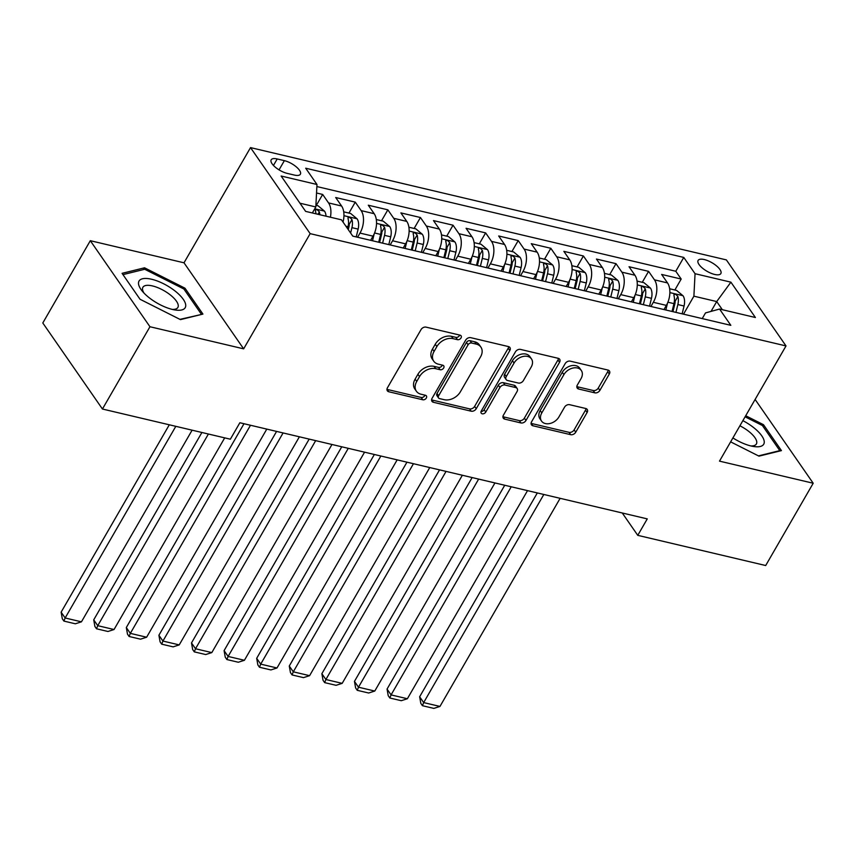 <?xml version="1.0" encoding="UTF-8"?>
<svg xmlns="http://www.w3.org/2000/svg" width="856" height="856" viewBox="0 0 856 856"><rect width="100%" height="100%" fill="white"/><g stroke="black" fill="none" stroke-linecap="round" stroke-linejoin="round"><path stroke-width="1.28" d="M461.02 337.949A2.814 2.044 145.3 0 0 461.106 335.82A2.814 2.044 145.3 0 0 460.089 335.167L426.095 327.142A4.023 2.921 145.3 0 0 421.034 329.614L387.458 387.768A4.023 2.921 145.3 0 0 387.351 390.817A4.023 2.921 145.3 0 0 388.795 391.759L422.789 399.773A2.814 2.044 145.3 0 0 426.331 398.04A2.814 2.044 145.3 0 0 426.406 395.911A2.814 2.044 145.3 0 0 425.4 395.258L421.002 394.22A12.883 9.33 145.3 0 1 416.38 391.213A12.883 9.33 145.3 0 1 416.733 381.466L419.526 376.619A12.883 9.33 145.3 0 1 435.736 368.69L440.134 369.728A2.814 2.044 145.3 0 0 443.675 367.994A2.814 2.044 145.3 0 0 443.75 365.865A2.814 2.044 145.3 0 0 442.745 365.212L438.347 364.175A12.883 9.33 145.3 0 1 433.725 361.168A12.883 9.33 145.3 0 1 434.078 351.42L436.87 346.573A12.883 9.33 145.3 0 1 453.081 338.644L457.479 339.682A2.814 2.044 145.3 0 0 461.02 337.949M433.725 361.168L432.109 358.846A12.883 9.33 145.3 0 1 432.462 349.088L435.265 344.24A12.883 9.33 145.3 0 1 451.465 336.322L455.874 337.36A2.814 2.044 145.3 0 0 459.415 335.627A2.814 2.044 145.3 0 0 459.661 335.06M386.955 389.373A4.023 2.921 145.3 0 0 387.18 389.427L421.173 397.452A2.814 2.044 145.3 0 0 424.715 395.718A2.814 2.044 145.3 0 0 424.972 395.151M416.38 391.213L414.764 388.892A12.883 9.33 145.3 0 1 415.117 379.133L417.921 374.286A12.883 9.33 145.3 0 1 434.12 366.368L438.518 367.406A2.814 2.044 145.3 0 0 442.07 365.673A2.814 2.044 145.3 0 0 442.317 365.105M704.327 259.561A13.129 4.943 30 0 0 698.111 260.438A13.129 4.943 30 0 0 702.327 268.014A13.129 4.943 30 0 0 714.642 274.444A13.129 4.943 30 0 0 720.848 273.567A13.129 4.943 30 0 0 716.643 265.991A13.129 4.943 30 0 0 704.327 259.561M594.824 392.84A4.023 2.921 145.3 0 0 599.885 390.357L609.312 374.04A4.023 2.921 145.3 0 0 609.418 370.99A4.023 2.921 145.3 0 0 607.974 370.06L570.224 361.146A4.023 2.921 145.3 0 0 565.163 363.629L531.587 421.783A4.023 2.921 145.3 0 0 531.469 424.833A4.023 2.921 145.3 0 0 532.913 425.764L570.663 434.677A4.023 2.921 145.3 0 0 575.735 432.194L587.109 412.496A4.023 2.921 145.3 0 0 587.216 409.446A4.023 2.921 145.3 0 0 585.772 408.505L569.625 404.695A4.023 2.921 145.3 0 0 564.553 407.167L558.915 416.936A10.775 7.8 145.3 0 1 550.044 423.485A10.775 7.8 145.3 0 1 541.506 421.056A10.775 7.8 145.3 0 1 541.795 412.902L563.901 374.618A10.775 7.8 145.3 0 1 572.771 368.08A10.775 7.8 145.3 0 1 581.31 370.498A10.775 7.8 145.3 0 1 581.021 378.652L577.329 385.04A4.023 2.921 145.3 0 0 577.222 388.089A4.023 2.921 145.3 0 0 578.667 389.02L594.824 392.84L593.208 390.507A4.023 2.921 145.3 0 0 598.28 388.036L607.696 371.718A4.023 2.921 145.3 0 0 608.199 370.124M719.5 461.138L813.2 483.244L765.692 565.527L637.763 535.342L647.264 518.886L239.862 422.746L230.36 439.203L102.442 409.018L149.95 326.735L243.65 348.841L310.161 233.645L786.011 345.931L719.5 461.138M509.812 350.564A4.023 2.921 145.3 0 0 509.919 347.515A4.023 2.921 145.3 0 0 508.475 346.584L470.725 337.671A4.023 2.921 145.3 0 0 465.664 340.142L432.087 398.297A4.023 2.921 145.3 0 0 431.98 401.346A4.023 2.921 145.3 0 0 433.425 402.288L471.175 411.19A4.023 2.921 145.3 0 0 476.236 408.719L509.812 350.564L508.197 348.242A4.023 2.921 145.3 0 0 508.699 346.637M520.48 349.409L558.23 358.322A4.023 2.921 145.3 0 1 559.674 359.252A4.023 2.921 145.3 0 1 559.557 362.302L525.98 420.457A4.023 2.921 145.3 0 1 520.919 422.939L504.762 419.119A4.023 2.921 145.3 0 1 503.317 418.188A4.023 2.921 145.3 0 1 503.435 415.139L517.045 391.556A4.023 2.921 145.3 0 0 517.152 388.506A4.023 2.921 145.3 0 0 515.708 387.565L504.997 385.04A4.023 2.921 145.3 0 0 499.936 387.511L485.759 412.068A2.814 2.044 145.3 0 1 483.437 413.78A2.814 2.044 145.3 0 1 481.2 413.148A2.814 2.044 145.3 0 1 481.275 411.008L515.408 351.891A4.023 2.921 145.3 0 1 520.48 349.409M674.87 289.991L681.183 279.045L661.635 274.434L667.509 282.919L654.476 279.837A16.414 9.48 103.3 0 1 653.321 302.307L650.924 306.469M642.268 282.298L648.591 271.352L629.042 266.74L634.917 275.225L621.884 272.154A16.414 9.48 103.3 0 1 620.728 294.614L618.332 298.776M609.675 274.615L615.999 263.659L596.45 259.047L602.324 267.532L589.292 264.461A16.414 9.48 103.3 0 1 588.136 286.931L585.739 291.094M577.083 266.922L583.407 255.976L563.858 251.354L569.732 259.85L556.7 256.768A16.414 9.48 103.3 0 1 555.544 279.238L553.137 283.4M544.491 259.229L550.815 248.283L531.266 243.671L537.14 252.156L524.107 249.075A16.414 9.48 103.3 0 1 522.952 271.545L520.544 275.707M511.899 251.536L518.222 240.59L498.674 235.978L504.548 244.463L491.515 241.381A16.414 9.48 103.3 0 1 490.36 263.851L487.952 268.014M479.307 243.842L485.63 232.896L466.071 228.285L471.956 236.77L458.923 233.699A16.414 9.48 103.3 0 1 457.767 256.158L455.36 260.32M446.714 236.16L453.038 225.203L433.478 220.591L439.363 229.076L426.331 226.005A16.414 9.48 103.3 0 1 425.175 248.465L422.768 252.638M414.122 228.466L420.446 217.52L400.886 212.898L406.771 221.394L393.739 218.312A16.414 9.48 103.3 0 1 392.583 240.782L390.175 244.944M381.53 220.773L387.854 209.827L368.294 205.215L374.179 213.7L361.146 210.619A16.414 9.48 103.3 0 1 359.991 233.089L357.583 237.251M348.938 213.08L355.261 202.134L335.702 197.522L341.587 206.007A16.414 9.48 103.3 0 1 343.031 222.079M667.509 282.919A16.414 9.48 -76.7 0 1 666.364 305.389L663.956 309.551M634.917 275.225A16.414 9.48 -76.7 0 1 633.772 297.695L631.364 301.858M602.324 267.532A16.414 9.48 -76.7 0 1 601.18 290.002L598.772 294.164M569.732 259.85A16.414 9.48 -76.7 0 1 568.587 282.309L566.18 286.471M537.14 252.156A16.414 9.48 -76.7 0 1 535.995 274.615L533.588 278.789M504.548 244.463A16.414 9.48 -76.7 0 1 503.392 266.933L500.995 271.095M471.956 236.77A16.414 9.48 -76.7 0 1 470.8 259.24L468.403 263.402M439.363 229.076A16.414 9.48 -76.7 0 1 438.208 251.546L435.811 255.709M406.771 221.394A16.414 9.48 -76.7 0 1 405.616 243.853L403.219 248.015M374.179 213.7A16.414 9.48 -76.7 0 1 373.023 236.16L370.627 240.322M287.199 173.383L294.368 175.073A12.722 4.794 30 0 0 300.381 174.217A12.722 4.794 30 0 0 296.304 166.888A12.722 4.794 30 0 0 284.374 160.65L277.205 158.959A12.722 4.794 30 0 0 271.181 159.815A12.722 4.794 30 0 0 275.257 167.145A12.722 4.794 30 0 0 287.199 173.383M310.161 233.645L250.519 147.606L726.37 259.903L786.011 345.931M681.183 279.045L675.791 271.256L683.773 257.431L305.699 168.215L316.977 184.489L315.821 206.959L312.354 212.962M683.773 257.431L695.051 273.706L730.906 282.17L755.399 317.512L719.554 309.048L730.831 325.334L352.758 236.106L341.48 219.832L305.624 211.379L281.132 176.026L316.977 184.489M316.346 205.387L322.669 194.44L328.554 202.926A16.414 9.48 103.3 0 1 330.405 217.221M355.261 202.134L361.146 210.619M387.854 209.827L393.739 218.312M420.446 217.52L426.331 226.005M453.038 225.203L458.923 233.699M485.63 232.896L491.515 241.381M518.222 240.59L524.107 249.075M550.815 248.283L556.7 256.768M583.407 255.976L589.292 264.461M615.999 263.659L621.884 272.154M648.591 271.352L654.476 279.837M675.791 271.256L316.87 186.555M322.669 194.44L316.538 192.996M711.036 311.391L716.707 301.558L693.895 296.176L683.516 314.163M315.821 206.959L299.975 203.214M243.65 348.841L184.008 262.803L90.308 240.697L149.95 326.735M90.308 240.697L42.8 322.98L102.442 409.018M813.2 483.244L755.11 399.452M184.008 262.803L250.519 147.606M622.269 512.99L637.763 535.342M722.368 309.722L716.707 301.558L730.906 282.17M702.23 318.582L705.505 312.921L719.554 309.048M693.895 296.176L695.051 273.706M180.456 319.62L202.926 314.088L184.971 288.183L144.536 267.8L122.066 273.332L140.02 299.247L180.456 319.62M730.628 441.857L758.972 456.141L781.442 450.609L763.488 424.694L745.704 415.738M143.519 269.554L144.536 267.8M184.211 289.478L184.971 288.183M762.728 425.999L763.488 424.694M431.585 399.902A4.023 2.921 145.3 0 0 431.809 399.966L469.559 408.868A4.023 2.921 145.3 0 0 474.631 406.397L508.197 348.242M471.635 343.021A2.814 2.044 145.3 0 0 468.093 344.754L438.625 395.804A2.814 2.044 145.3 0 0 438.54 397.933A2.814 2.044 145.3 0 0 439.556 398.596L444.189 399.688A12.883 9.33 145.3 0 0 460.4 391.77L480.548 356.877A12.883 9.33 145.3 0 0 480.901 347.119A12.883 9.33 145.3 0 0 476.278 344.123L471.635 343.021L470.03 340.699A2.814 2.044 145.3 0 0 466.477 342.432L468.093 344.754M438.54 397.933L436.935 395.611A2.814 2.044 145.3 0 1 437.009 393.482L466.477 342.432M480.901 347.119L479.285 344.797A12.883 9.33 145.3 0 0 474.663 341.79L476.278 344.123M470.03 340.699L474.663 341.79M502.932 416.733A4.023 2.921 145.3 0 0 503.157 416.797L519.314 420.606A4.023 2.921 145.3 0 0 524.375 418.135L557.952 359.98A4.023 2.921 145.3 0 0 558.444 358.386M517.152 388.506L515.547 386.174A4.023 2.921 145.3 0 0 514.103 385.243L503.382 382.707A4.023 2.921 145.3 0 0 498.32 385.189L484.143 409.746L485.759 412.068M481.04 411.533A2.814 2.044 145.3 0 0 484.143 409.746M531.18 367.074A10.775 7.8 145.3 0 0 531.469 358.921A10.775 7.8 145.3 0 0 522.93 356.503A10.775 7.8 145.3 0 0 514.06 363.04L506.271 376.533A4.023 2.921 145.3 0 0 506.164 379.583A4.023 2.921 145.3 0 0 507.608 380.513L518.329 383.039A4.023 2.921 145.3 0 0 523.39 380.567L531.18 367.074M531.469 358.921L529.864 356.599A10.775 7.8 145.3 0 0 521.315 354.17A10.775 7.8 145.3 0 0 512.444 360.718L514.06 363.04M506.164 379.583L504.548 377.25A4.023 2.921 145.3 0 1 504.666 374.2L512.444 360.718M576.837 386.634A4.023 2.921 145.3 0 0 577.051 386.698L593.208 390.507M581.31 370.498L579.705 368.176A10.775 7.8 145.3 0 0 571.155 365.747A10.775 7.8 145.3 0 0 562.285 372.296L563.901 374.618M541.506 421.056L539.89 418.734A10.775 7.8 145.3 0 1 540.19 410.58L562.285 372.296M531.084 423.378A4.023 2.921 145.3 0 0 531.309 423.442L569.058 432.344A4.023 2.921 145.3 0 0 574.119 429.873L585.493 410.163A4.023 2.921 145.3 0 0 585.996 408.569M169.306 424.79L61.129 612.168L65.152 617.978L175.812 426.331M315.907 205.29L318.09 205.804L324.574 211.218A10.871 6.281 103.3 0 1 326.029 216.194M192.108 430.172L81.448 621.831L75.328 623.789L63.922 621.092L62.306 618.77L61.129 612.168M319.834 214.728A10.871 6.281 -76.7 0 0 319.352 211.914C317.127 209.271 315.821 208.96 315.447 210.983A10.871 6.281 103.3 0 1 315.928 213.807M315.436 209.923L315.447 210.983M63.922 621.092L65.152 617.978L81.448 621.831M151.64 279.259A26.664 10.047 30 0 0 142.182 291.029A26.664 10.047 30 0 0 172.591 309.487A26.664 10.047 30 0 0 174.977 309.958A26.664 10.047 30 0 0 182.66 298.487A26.664 10.047 30 0 0 151.64 279.259M172.27 309.401A20.191 7.608 30 0 0 177.866 307.465A20.191 7.608 30 0 0 171.393 295.812A20.191 7.608 30 0 0 152.454 285.925A20.191 7.608 30 0 0 142.899 287.274A20.191 7.608 30 0 0 144.022 293.094M201.032 314.559L179.953 319.363M122.954 274.626L144.718 269.266L183.89 289.007L201.288 314.109M732.897 437.93A26.664 10.047 30 0 0 753.494 446.479A26.664 10.047 30 0 0 764.215 442.777A26.664 10.047 30 0 0 742.858 420.66M750.787 445.923A20.191 7.608 30 0 0 756.383 443.986A20.191 7.608 30 0 0 756.758 442.894A20.191 7.608 30 0 0 739.894 425.796M745.095 416.808L762.407 425.528L779.805 450.63L758.47 455.884M201.898 432.483L93.721 619.862L97.745 625.672L208.404 434.024M343.716 211.849L350.682 213.497L357.166 218.911A10.871 6.281 103.3 0 1 358.129 229.108L356.214 236.93M224.7 437.865L114.041 629.524L107.92 631.482L96.514 628.785L94.898 626.464L93.721 619.862M350.618 233.025L351.934 227.643A10.871 6.281 -76.7 0 0 351.944 219.596C349.719 216.964 348.413 216.654 348.039 218.676A10.871 6.281 103.3 0 1 348.028 226.722L347.557 228.616M351.944 219.596L349.216 224.336A5.543 3.199 103.3 0 1 348.948 226.861L348.274 229.643M348.028 217.617L348.039 218.676M96.514 628.785L97.745 625.672L114.041 629.524M243.992 423.72L126.314 627.555L130.337 633.365L250.498 425.25M374.211 233.827L372.51 240.771M376.308 219.543L383.274 221.18L389.758 226.605A10.871 6.281 103.3 0 1 390.721 236.802L388.806 244.613M266.794 429.102L146.633 637.217L140.512 639.175L129.106 636.479L127.491 634.157L126.314 627.555M382.611 243.158L384.526 235.336A10.871 6.281 -76.7 0 0 384.537 227.289C382.311 224.657 381.006 224.347 380.631 226.369A10.871 6.281 103.3 0 1 380.62 234.416L378.705 242.237M384.537 227.289L381.808 232.03A5.543 3.199 103.3 0 1 381.541 234.555L379.615 242.451M380.62 225.31L380.631 226.369M129.106 636.479L130.337 633.365L146.633 637.217M276.584 431.413L158.906 635.248L162.929 641.058L283.09 432.943M406.803 241.52L405.102 248.465M408.901 227.236L415.866 228.873L422.35 234.298A10.871 6.281 103.3 0 1 423.313 244.484L421.398 252.306M299.386 436.795L179.225 644.9L173.105 646.858L161.698 644.172L160.083 641.84L158.906 635.248M415.203 250.851L417.118 243.029A10.871 6.281 -76.7 0 0 417.129 234.983C414.903 232.351 413.598 232.04 413.223 234.062A10.871 6.281 103.3 0 1 413.213 242.109L411.297 249.92M417.129 234.983L414.4 239.723A5.543 3.199 103.3 0 1 414.133 242.248L412.207 250.145M413.213 233.003L413.223 234.062M161.698 644.172L162.929 641.058L179.225 644.9M309.177 439.107L191.498 642.931L195.521 648.752L315.682 440.637M439.396 249.214L437.694 256.158M441.493 234.919L448.458 236.566L454.943 241.991A10.871 6.281 103.3 0 1 455.906 252.178L453.99 259.999M331.978 444.478L211.817 652.593L205.697 654.551L194.291 651.865L192.675 649.533L191.498 642.931M447.795 258.544L449.71 250.722A10.871 6.281 -76.7 0 0 449.721 242.676C447.495 240.033 446.19 239.734 445.815 241.756A10.871 6.281 103.3 0 1 445.805 249.792L443.89 257.613M449.721 242.676L446.993 247.416A5.543 3.199 103.3 0 1 446.725 249.941L444.799 257.827M445.805 240.686L445.815 241.756M194.291 651.865L195.521 648.752L211.817 652.593M341.769 446.789L224.09 650.624L228.113 656.445L348.274 448.33M471.988 256.907L470.286 263.851M474.085 242.612L481.051 244.26L487.535 249.674A10.871 6.281 103.3 0 1 488.498 259.871L486.583 267.693M364.57 452.171L244.409 660.286L238.289 662.244L226.883 659.548L225.267 657.226L224.09 650.624M480.398 266.227L482.303 258.405A10.871 6.281 -76.7 0 0 482.313 250.369C480.088 247.726 478.782 247.416 478.408 249.438A10.871 6.281 103.3 0 1 478.397 257.485L476.482 265.307M482.313 250.369L479.585 255.099A5.543 3.199 103.3 0 1 479.317 257.635L477.391 265.521M478.397 248.379L478.408 249.438M226.883 659.548L228.113 656.445L244.409 660.286M374.361 454.483L256.682 658.317L260.706 664.128L380.867 456.023M504.58 264.6L502.879 271.534M506.677 250.305L513.643 251.953L520.127 257.367A10.871 6.281 103.3 0 1 521.09 267.564L519.175 275.386M397.163 459.865L277.002 667.98L270.881 669.938L259.475 667.241L257.859 664.919L256.682 658.317M512.99 273.92L514.895 266.098A10.871 6.281 -76.7 0 0 514.905 258.063C512.68 255.42 511.374 255.109 511 257.132A10.871 6.281 103.3 0 1 510.989 265.178L509.074 273M514.905 258.063L512.177 262.792A5.543 3.199 103.3 0 1 511.909 265.317L509.983 273.214M510.989 256.072L511 257.132M259.475 667.241L260.706 664.128L277.002 667.98M406.953 462.176L289.275 666.011L293.298 671.821L413.459 463.706M537.172 272.294L535.471 279.227M539.269 257.998L546.235 259.636L552.719 265.06A10.871 6.281 103.3 0 1 553.682 275.257L551.767 283.079M429.755 467.558L309.594 675.673L303.473 677.631L292.067 674.935L290.452 672.613L289.275 666.011M545.582 281.613L547.487 273.792A10.871 6.281 -76.7 0 0 547.498 265.745C545.272 263.113 543.967 262.803 543.592 264.825A10.871 6.281 103.3 0 1 543.581 272.871L541.666 280.693M547.498 265.745L544.769 270.485A5.543 3.199 103.3 0 1 544.512 273.011L542.576 280.907M543.581 263.766L543.592 264.825M292.067 674.935L293.298 671.821L309.594 675.673M439.545 469.869L321.867 673.704L325.89 679.514L446.051 471.399M569.764 279.976L568.063 286.921M571.862 265.692L578.827 267.329L585.311 272.754A10.871 6.281 103.3 0 1 586.274 282.94L584.359 290.762M462.347 475.251L342.186 683.356L336.066 685.314L324.659 682.628L323.044 680.295L321.867 673.704M578.175 289.307L580.079 281.485A10.871 6.281 -76.7 0 0 580.09 273.439C577.864 270.806 576.559 270.496 576.184 272.518A10.871 6.281 103.3 0 1 576.174 280.565L574.258 288.386M580.09 273.439L577.361 278.179A5.543 3.199 103.3 0 1 577.105 280.704L575.168 288.6M576.174 271.459L576.184 272.518M324.659 682.628L325.89 679.514L342.186 683.356M472.138 477.562L354.459 681.387L358.482 687.208L478.643 479.093M602.357 287.67L600.655 294.614M604.454 273.374L611.419 275.022L617.904 280.447A10.871 6.281 103.3 0 1 618.867 290.633L616.951 298.455M494.939 482.945L374.778 691.049L368.658 693.007L357.252 690.321L355.636 687.989L354.459 681.387M610.767 297L612.671 289.178A10.871 6.281 -76.7 0 0 612.682 281.132C610.456 278.489 609.151 278.189 608.777 280.212A10.871 6.281 103.3 0 1 608.766 288.247L606.851 296.069M612.682 281.132L609.953 285.872A5.543 3.199 103.3 0 1 609.697 288.397L607.76 296.283M608.766 279.142L608.777 280.212M357.252 690.321L358.482 687.208L374.778 691.049M504.73 485.256L387.051 689.08L391.074 694.901L511.235 486.786M634.949 295.363L633.247 302.307M637.046 281.068L644.012 282.715L650.496 288.13A10.871 6.281 103.3 0 1 651.459 298.327L649.543 306.148M527.531 490.627L407.37 698.742L401.25 700.7L389.844 698.004L388.228 695.682L387.051 689.08M643.359 304.683L645.264 296.861A10.871 6.281 -76.7 0 0 645.274 288.825C643.049 286.182 641.743 285.872 641.369 287.905A10.871 6.281 103.3 0 1 641.358 295.941L639.443 303.762M645.274 288.825L642.546 293.555A5.543 3.199 103.3 0 1 642.289 296.09L640.352 303.976M641.358 286.835L641.369 287.905M389.844 698.004L391.074 694.901L407.37 698.742M537.322 492.938L419.643 696.773L423.666 702.583L543.827 494.479M667.541 303.056L665.84 309.99M669.638 288.761L676.604 290.409L683.088 295.823A10.871 6.281 103.3 0 1 684.051 306.02L682.136 313.842M560.124 498.32L439.963 706.435L433.842 708.394L422.436 705.697L420.82 703.375L419.643 696.773M675.951 312.376L677.856 304.554A10.871 6.281 -76.7 0 0 677.866 296.518C675.641 293.875 674.335 293.565 673.961 295.588A10.871 6.281 103.3 0 1 673.95 303.634L672.035 311.456M677.866 296.518L675.138 301.248A5.543 3.199 103.3 0 1 674.881 303.773L672.944 311.67M673.95 294.528L673.961 295.588M422.436 705.697L423.666 702.583L439.963 706.435M666.364 305.389L653.321 302.307M633.772 297.695L620.728 294.614M601.18 290.002L588.136 286.931M568.587 282.309L555.544 279.238M535.995 274.615L522.952 271.545M503.392 266.933L490.36 263.851M470.8 259.24L457.767 256.158M438.208 251.546L425.175 248.465M405.616 243.853L392.583 240.782M373.023 236.16L359.991 233.089M341.587 206.007L328.554 202.926M273.46 165.443L277.205 158.959M279.045 169.873L284.374 160.65M451.465 336.322L453.081 338.644M435.265 344.24L436.87 346.573M432.462 349.088L434.078 351.42M438.518 367.406L440.134 369.728M434.12 366.368L435.736 368.69M417.921 374.286L419.526 376.619M415.117 379.133L416.733 381.466M421.173 397.452L422.789 399.773M387.18 389.427L388.795 391.759M455.874 337.36L457.479 339.682M474.631 406.397L476.236 408.719M469.559 408.868L471.175 411.19M431.809 399.966L433.425 402.288M437.009 393.482L438.625 395.804M557.952 359.98L559.557 362.302M524.375 418.135L525.98 420.457M519.314 420.606L520.919 422.939M503.157 416.797L504.762 419.119M514.103 385.243L515.708 387.565M503.382 382.707L504.997 385.04M498.32 385.189L499.936 387.511M504.666 374.2L506.271 376.533M577.051 386.698L578.667 389.02M540.19 410.58L541.795 412.902M585.493 410.163L587.109 412.496M574.119 429.873L575.735 432.194M569.058 432.344L570.663 434.677M531.309 423.442L532.913 425.764M607.696 371.718L609.312 374.04M598.28 388.036L599.885 390.357M324.413 211.09L314.762 208.811M317.983 214.289L319.352 211.914M357.005 218.772L343.952 215.691M348.028 226.722L345.91 226.219M358.129 229.108L351.934 227.643M389.598 226.466L376.544 223.384M380.62 234.416L374.564 232.982M390.721 236.802L384.526 235.336M422.19 234.159L409.136 231.077M413.213 242.109L407.156 240.675M423.313 244.484L417.118 243.029M454.782 241.852L441.728 238.771M445.805 249.792L439.749 248.368M455.906 252.178L449.71 250.722M487.374 249.545L474.32 246.464M478.397 257.485L472.341 256.062M488.498 259.871L482.303 258.405M519.966 257.228L506.913 254.157M510.989 265.178L504.933 263.755M521.09 267.564L514.895 266.098M552.559 264.921L539.505 261.84M543.581 272.871L537.525 271.438M553.682 275.257L547.487 273.792M585.151 272.615L572.097 269.533M576.174 280.565L570.117 279.131M586.274 282.94L580.079 281.485M617.743 280.308L604.689 277.226M608.766 288.247L602.71 286.824M618.867 290.633L612.671 289.178M650.335 288.001L637.281 284.92M641.358 295.941L635.302 294.518M651.459 298.327L645.264 296.861M682.928 295.684L669.874 292.613M673.95 303.634L667.894 302.211M684.051 306.02L677.856 304.554"/></g></svg>
